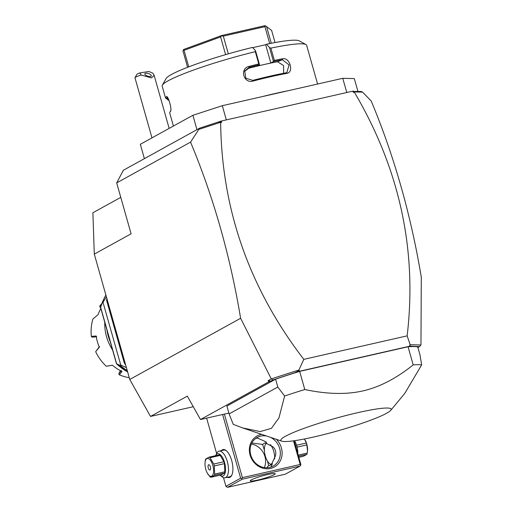 <?xml version="1.0" encoding="UTF-8"?>
<svg xmlns="http://www.w3.org/2000/svg" width="513" height="513" viewBox="0 0 513 513"><rect width="100%" height="100%" fill="white"/><g stroke="black" fill="none" stroke-linecap="round" stroke-linejoin="round"><path stroke-width="0.77" d="M417.903 347.519L419.531 346.621L409.881 346.166L298.887 371.393L272.89 379.96L270.723 381.153L268.152 380.62L271.294 378.889L240.616 318.278C230.254 256.025 213.568 197.306 190.554 142.127L199.621 128.173L144.39 158.658L140.331 144.294L192.901 115.284L222.315 105.697L342.767 78.309L354.303 78.592L357.933 91.41M346.782 92.513L342.767 78.309M226.329 119.895L222.315 105.697M196.96 129.642L192.901 115.284M144.39 158.658L123.364 170.258L116.682 182.897L190.554 142.127M240.616 318.278L129.763 379.46L94.296 254.121L131.091 233.813L116.682 182.897M419.531 346.621L420.961 344.864L421.295 277.206C410.932 214.953 394.247 156.234 371.232 101.055L362.582 92.128L361.03 91.481L353.316 91.468L354.342 91.93L362.582 92.128M354.342 91.93L353.335 92.417L352.963 91.109L353.726 91.308M271.294 378.889L298.893 370.008L303.805 359.356L407.142 335.861C417.281 250.35 399.678 169.123 354.355 92.18M407.142 335.861L410.15 344.717L420.904 344.973M193.273 406.706L150.527 416.428L129.763 379.46M94.296 254.121L92.891 212.754L120.779 197.364M268.152 380.62L268.818 381.813L200.474 419.531L187.328 396.119L150.527 416.428M303.805 359.356C249.427 288.505 221.706 209.58 220.641 122.581L220.282 121.709L221.661 122.344L220.641 122.581M199.275 129.25L220.276 122.408M272.89 379.96L271.48 378.947M270.723 381.153L268.818 381.813M228.888 413.074L200.474 419.531M299.65 371.393A102.388 11.292 164.2 0 0 275.59 379.197L277.809 387.033L284.625 396.01A102.388 11.292 -15.8 0 1 304.786 389.527L299.65 371.393L408.059 346.75A102.388 11.292 164.2 0 1 417.723 346.891L419.942 354.72L421.66 364.858A102.388 11.292 164.2 0 0 413.189 364.884L408.059 346.75M275.59 379.197L226.906 406.065L229.125 413.901L233.235 424.373L242.675 427.932L260.162 431.58L271.409 428.361L278.95 417.909L284.625 396.01M411.035 346.416L409.656 345.403L410.15 344.717M409.656 345.403L409.881 346.166M298.893 370.008L299.265 370.501L298.887 371.393M294.539 372.9L299.265 370.501M199.621 128.173L221.295 121.042L221.661 122.344M221.295 121.042L352.963 91.109M218.23 122.113L220.282 121.709M353.335 92.417L353.316 91.468M222.616 414.498L240.642 478.193L225.925 486.318L223.469 477.648M216.64 453.518L206.63 418.133M225.925 486.318L227.496 487.35L285.311 474.204L300.034 466.086L242.213 479.225L227.496 487.35M221.321 450.645A14.332 6.105 77.2 0 1 222.283 449.837A14.332 6.105 77.2 0 1 226.162 450.574A14.332 6.105 77.2 0 1 232.113 462.187A14.332 6.105 77.2 0 1 231.767 475.237A14.332 6.105 77.2 0 1 230.042 477.25A14.332 6.105 77.2 0 1 227.374 477.27M240.642 478.193L241.694 478.565L242.373 477.629L224.393 414.094M242.373 477.629L300.188 464.489L293.5 440.84M276.327 439.314A17.75 15.941 -118.9 0 1 281.784 456.493A17.75 15.941 -118.9 0 1 270.543 468.446A17.75 15.941 -118.9 0 1 250.081 455.037A17.75 15.941 -118.9 0 1 260.937 434.505A17.75 15.941 -118.9 0 1 261.668 434.357M300.188 464.489L300.714 465.15L300.868 464.502L294.148 440.75M242.213 479.225L241.694 478.565M267.709 474.538A12.966 1.43 -15.8 0 1 275.192 473.768A12.966 1.43 -15.8 0 1 257.718 480.053A12.966 1.43 -15.8 0 1 250.235 480.828A12.966 1.43 -15.8 0 1 267.709 474.538M300.034 466.086L300.714 465.15M264.4 450.337L262.598 444.399L265.144 442.783L272.948 446.817C275.468 449.138 276.315 452.12 275.481 455.768L272.018 463.284L270.024 465.471L268.6 465.612L267.453 461.065M272.018 463.284L272.377 463.823L270.973 467.061M266.696 467.773L268.6 465.612M271.415 464.778A11.607 4.938 77.2 0 1 270.133 464.047L269.53 463.566A10.92 4.649 -102.8 0 0 271.73 464.374M266.754 443.149A10.92 4.649 -102.8 0 0 266.568 443.238A10.92 4.649 -102.8 0 0 265.253 444.771A10.92 4.649 -102.8 0 0 264.99 454.717A10.92 4.649 -102.8 0 0 269.53 463.566M265.253 444.771L265.593 444.078A11.607 4.938 77.2 0 1 266.273 443.033M264.349 467.6A16.384 14.71 61.1 0 0 251.357 444.053M262.598 444.399L251.851 443.027M270.543 437.358A16.384 14.71 -118.9 0 1 280.265 451.696A16.384 14.71 -118.9 0 1 273.128 466.105A16.384 14.71 -118.9 0 1 269.646 467.433A16.384 14.71 -118.9 0 1 251.434 457.006A16.384 14.71 -118.9 0 1 257.295 437.422A16.384 14.71 -118.9 0 1 260.777 436.101A16.384 14.71 -118.9 0 1 266.593 436.024M255.634 438.512L257.366 437.987L266.183 441.93L266.292 443.059M274.635 458.904A10.92 4.649 -102.8 0 0 270.415 444.662M296.334 448.477A13.652 5.81 -102.8 0 0 294.969 443.662M297.79 453.633A11.466 4.88 -102.8 0 0 294.565 440.693M298.829 457.301L303.459 456.249L306.832 454.383L298.54 456.269M298.213 455.127L307.223 453.082A10.51 4.476 77.2 0 1 306.832 454.383M297.104 447.112L306.851 444.893L307.492 450.869L307.223 453.082M296.578 445.226L306.319 443.008A10.51 4.476 77.2 0 1 306.607 443.944A10.51 4.476 77.2 0 1 306.851 444.893M305.113 440.039A9.144 3.892 77.2 0 1 305.171 440.148A9.144 3.892 77.2 0 1 306.774 444.072A9.144 3.892 77.2 0 1 307.524 450.485A9.144 3.892 77.2 0 1 307.511 450.658M306.319 443.008L304.453 438.981M231.934 474.878A13.652 5.81 77.2 0 1 230.459 476.462A13.652 5.81 77.2 0 1 229.792 476.718L225.092 477.789A13.652 5.81 77.2 0 1 222.071 476.827L220.141 475.288A11.466 4.88 77.2 0 1 220.045 475.211M215.601 455.672A11.466 4.88 77.2 0 1 215.659 455.557L216.73 453.332A13.652 5.81 77.2 0 1 218.371 451.421A13.652 5.81 77.2 0 1 219.045 451.164A13.652 5.81 77.2 0 1 227.541 462.373A13.652 5.81 77.2 0 1 225.765 477.532A13.652 5.81 77.2 0 1 225.092 477.789M219.045 451.164L223.739 450.093A13.652 5.81 77.2 0 1 226.464 450.831M215.659 455.557A11.466 4.88 77.2 0 1 217.037 453.947A11.466 4.88 77.2 0 1 224.559 462.476A11.466 4.88 77.2 0 1 223.245 475.878A11.466 4.88 77.2 0 1 220.141 475.288M224.803 471.813A10.51 4.476 -102.8 0 1 224.412 473.121L221.039 474.98L210.894 477.289L214.267 475.429A10.51 4.476 -102.8 0 0 214.658 474.121L214.293 465.939A10.51 4.476 -102.8 0 0 214.043 464.983A10.51 4.476 -102.8 0 0 213.761 464.053L223.905 461.745A10.51 4.476 77.2 0 1 224.438 463.63L224.803 471.813L214.658 474.121M205.046 462.739L205.335 460.315A10.51 4.476 -102.8 0 1 205.726 459.007L209.092 457.147L219.243 454.845A10.51 4.476 77.2 0 1 220.167 455.422L223.905 461.745M224.412 473.121L214.267 475.429M207.38 473.249A9.144 3.892 -102.8 0 0 212.562 475.378A9.144 3.892 -102.8 0 0 212.824 465.432A9.144 3.892 -102.8 0 0 208.265 458.519A9.144 3.892 -102.8 0 0 205.027 462.912A9.144 3.892 -102.8 0 0 205.777 469.318A9.144 3.892 -102.8 0 0 207.38 473.249L209.971 476.705A10.51 4.476 -102.8 0 0 210.894 477.289M220.167 455.422L210.022 457.731A10.51 4.476 -102.8 0 0 209.092 457.147M210.022 457.731L213.761 464.053M224.438 463.63L214.293 465.939M208.56 464.765A2.732 1.161 -102.8 0 0 208.207 467.798A2.732 1.161 -102.8 0 0 209.907 470.036A2.732 1.161 -102.8 0 0 210.041 469.985A2.732 1.161 -102.8 0 0 210.394 466.958A2.732 1.161 -102.8 0 0 208.695 464.714A2.732 1.161 -102.8 0 0 208.56 464.765M304.786 389.527C326.967 394.234 346.326 394.696 362.871 390.919C379.428 387.174 396.203 378.491 413.189 364.884M277.809 387.033L229.125 413.901M313.905 436.967A57.341 6.323 -15.8 0 1 281.784 441.161A57.341 6.323 -15.8 0 1 301.497 429.285A57.341 6.323 -15.8 0 1 358.061 412.599A57.341 6.323 -15.8 0 1 390.733 410.336A57.341 6.323 -15.8 0 1 313.905 436.967M390.733 410.336L404.757 393.439L421.66 364.858M127.262 370.636A54.609 49.043 -118.9 0 1 120.119 365.365L116.496 363.781L100.535 307.377L103.062 300.689A52.685 47.311 61.1 0 0 100.542 307.319L102.382 302.696A54.609 49.043 -118.9 0 1 104.216 298.213A54.609 49.043 -118.9 0 1 105.864 295.007M110.263 341.748A42.322 38.007 -118.9 0 1 106.999 330.231M100.869 308.55A43.688 39.232 61.1 0 0 98.079 314.616L92.924 319.022A43.688 39.232 61.1 0 0 91.34 336.381L96.13 335.97A43.688 39.232 61.1 0 0 99.323 347.25L95.668 351.694A43.688 39.232 61.1 0 0 106.294 366.276L112.392 365.185A43.688 39.232 61.1 0 0 122.004 371.489L119.349 374.83A43.688 39.232 61.1 0 0 129.25 377.664M112.571 349.924A43.688 39.232 -118.9 0 1 104.78 322.376M101.754 303.76A43.688 39.232 61.1 0 0 99.849 305.921L101.106 305.556M121.395 370.559L118.766 373.81L120.42 370.681M106.294 366.276L112.443 365.23M99.522 346.493L95.668 351.694M119.349 374.83L118.766 373.81M100.612 307.659L99.811 306.96L99.849 305.921M99.92 307.204L100.638 306.979M96.758 336.74L92.084 337.182L91.34 336.381M126.416 367.635L120.747 365.019L103.017 302.349L102.382 302.696M120.747 365.019L120.119 365.365M103.017 302.349L106.371 296.79M107.262 299.951L106.595 300.374L106.839 298.451M125.031 362.736L124.326 363.044L125.672 365M106.595 300.374L124.326 363.044M107.217 300.028L124.954 362.697M135.002 77.668L136.888 74.353A6.823 0.75 -15.8 0 1 139.85 72.929L141.146 75.007A9.555 1.052 164.2 0 0 137.715 76.219A9.555 1.052 164.2 0 0 135.002 77.668A9.555 1.052 164.2 0 0 134.977 77.796L151.976 137.869M139.85 72.929L148.892 71.499L152.816 73.16L154.156 75.385L151.425 77.893L141.146 75.007M150.373 76.508A3.411 1.366 18.7 0 0 151.297 75.95A3.411 1.366 18.7 0 0 149.514 73.981A3.411 1.366 18.7 0 0 145.756 73.205A3.411 1.366 18.7 0 0 144.833 73.763A3.411 1.366 18.7 0 0 146.615 75.732A3.411 1.366 18.7 0 0 150.373 76.508M262.329 96.598A75.084 8.279 -15.8 0 1 275.641 93.398A75.084 8.279 -15.8 0 1 287.864 90.795M270.896 48.126A75.084 8.279 -15.8 0 1 305.94 44.541L299.259 40.867A69.627 7.676 -15.8 0 0 266.529 44.233L269.524 47.613L270.896 48.126L274.365 60.399A75.084 8.279 -15.8 0 1 282.663 58.758C289.832 57.058 294.199 72.506 286.799 73.378A75.084 8.279 164.2 0 0 270.909 76.687A75.084 8.279 164.2 0 0 253.121 81.035L252.774 80.381A74.263 8.189 -15.8 0 1 286.094 72.808L286.799 73.378M305.94 44.541A75.084 8.279 -15.8 0 1 306.633 45.304L317.592 84.036M269.524 47.613L273.467 61.541L274.365 60.399M266.529 44.233L265.657 44.721L270.826 62.996L273.467 61.541M273.583 61.502A74.263 8.189 -15.8 0 1 282.394 59.752L289.05 64.901L286.87 72.583L286.094 72.808M270.826 62.996L263.842 64.587A66.895 7.374 -15.8 0 1 277.482 61.74L283.612 65.581L283.625 73.276M282.663 58.758L282.394 59.752L277.482 61.74M253.121 81.035C243.675 83.991 239.302 68.543 248.985 66.414A75.084 8.279 -15.8 0 1 258.776 63.945L255.307 51.672L255.551 50.787L252.556 47.414A69.627 7.676 -15.8 0 0 166.097 78.547L162.332 85.177A75.084 8.279 -15.8 0 1 255.307 51.672M168.104 98.368L166.584 98.804L165.577 98.156L162.102 85.883A75.084 8.279 -15.8 0 1 162.332 85.177M165.577 98.156A75.084 8.279 -15.8 0 1 166.334 96.752L166.847 96.758M166.584 98.804A74.263 8.189 -15.8 0 1 167.334 97.329L166.334 96.752C168.014 94.7 172.394 110.154 170.47 111.372A75.084 8.279 164.2 0 0 169.944 112.078A75.084 8.279 164.2 0 0 169.752 113.084L173.413 126.038M169.008 100.285A74.263 8.189 -15.8 0 1 168.309 100.144L167.482 99.631L167.2 98.631M248.985 66.414L249.081 67.325A74.263 8.189 -15.8 0 1 259.443 64.721L258.776 63.945M244.541 71.461L248.638 68.293A66.895 7.374 -15.8 0 1 263.842 64.587L256.853 66.177L259.443 64.721M259.495 64.715L255.551 50.787M170.714 110.763A74.263 8.189 164.2 0 0 170.508 111.077L169.944 112.078M168.873 99.971L168.379 100.112L167.905 98.425M265.657 44.721L252.768 47.651M225.605 54.635L220.59 36.917L221.757 35.846L223.309 36.128L264.926 26.663L265.542 25.887L271.627 30.421L275.058 42.553M188.733 66.863L184.052 50.332L220.59 36.917M228.323 53.846L223.309 36.128M187.591 67.299L182.961 50.934L183.314 49.953L184.052 50.332M183.314 49.953L183.603 49.498L221.699 35.512L265.099 25.65L265.542 25.887M221.757 35.846L221.699 35.512M271.3 43.265L266.548 26.471M269.71 43.579L264.926 26.663M252.774 80.381L245.785 78.188L244.746 70.967L249.081 67.325L248.638 68.293M116.515 363.775A52.685 47.311 61.1 0 0 127.634 371.938M116.637 363.8L100.606 307.159M307.524 450.485L307.492 450.869M205.027 462.912L205.059 462.527M281.784 441.161L242.675 427.932M103.062 300.689L104.216 298.213M116.496 363.781L127.634 371.951M169.155 128.385L154.156 75.385"/></g></svg>
